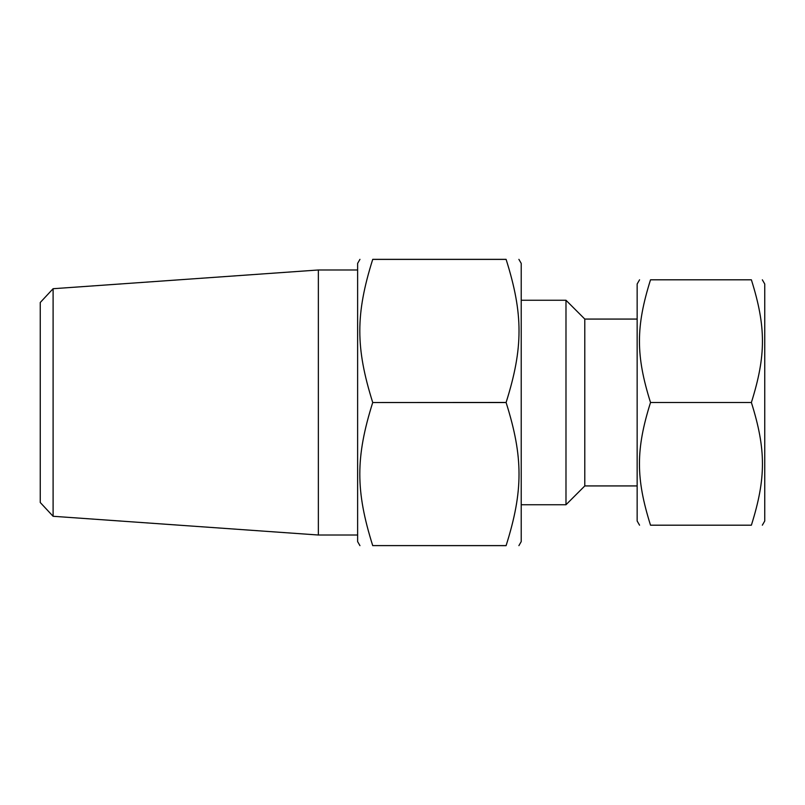<?xml version="1.0" encoding="UTF-8"?>
<svg xmlns="http://www.w3.org/2000/svg" width="805" height="805" viewBox="0 0 805 805"><rect width="100%" height="100%" fill="white"/><g stroke="black" fill="none" stroke-linecap="round" stroke-linejoin="round"><path stroke-width="1.21" d="M637.147 485.928L584.792 485.928L584.792 319.062L565.985 300.255L565.985 504.745L521.217 504.745M751.377 525.192L650.521 525.192C635.759 478.281 635.759 449.421 650.521 402.5L751.377 402.5C766.139 449.421 766.139 478.281 751.377 525.192C766.139 525.192 766.139 525.192 751.377 525.192C766.139 525.192 766.139 525.192 751.377 525.192M650.521 402.5C635.759 355.579 635.759 326.719 650.521 279.808C635.759 279.808 635.759 279.808 650.521 279.808C635.759 279.808 635.759 279.808 650.521 279.808L751.377 279.808C766.139 279.808 766.139 279.808 751.377 279.808C766.139 279.808 766.139 279.808 751.377 279.808C766.139 326.719 766.139 355.579 751.377 402.5M762.335 525.192L764.75 521.006L764.75 283.994L762.335 279.808M650.521 525.192C635.759 525.192 635.759 525.192 650.521 525.192C635.759 525.192 635.759 525.192 650.521 525.192M639.562 525.192L637.147 521.006L637.147 283.994L639.562 279.808M372.715 545.609C355.508 490.909 355.508 457.24 372.715 402.54L506.114 402.54C523.331 457.24 523.331 490.909 506.114 545.609L372.715 545.609L506.114 545.649C523.331 545.649 523.331 545.649 506.114 545.649C523.331 545.649 523.331 545.649 506.114 545.649L506.114 545.609M372.715 402.46C355.508 347.76 355.508 314.091 372.715 259.391L506.114 259.391C523.331 314.091 523.331 347.76 506.114 402.46L372.715 402.54M506.114 259.391L506.114 259.351C523.331 259.351 523.331 259.351 506.114 259.351C523.331 259.351 523.331 259.351 506.114 259.351L372.715 259.351C355.508 259.351 355.508 259.351 372.715 259.351C355.508 259.351 355.508 259.351 372.715 259.351L372.715 259.391M518.893 259.351L521.217 263.386L521.217 541.614L518.893 545.649M372.715 545.649C355.508 545.649 355.508 545.649 372.715 545.649C355.508 545.649 355.508 545.649 372.715 545.649M53.1 288.713L40.25 302.499L40.25 502.501L53.1 516.287L53.1 288.713L318.357 269.987L318.357 535.013L357.621 535.013M359.946 259.351L357.621 263.386L357.621 541.614L359.946 545.649M565.985 300.255L521.217 300.255M584.792 485.938L565.985 504.745M637.147 319.072L584.792 319.072M53.1 516.287L318.357 535.013M318.357 269.987L357.621 269.987"/></g></svg>
